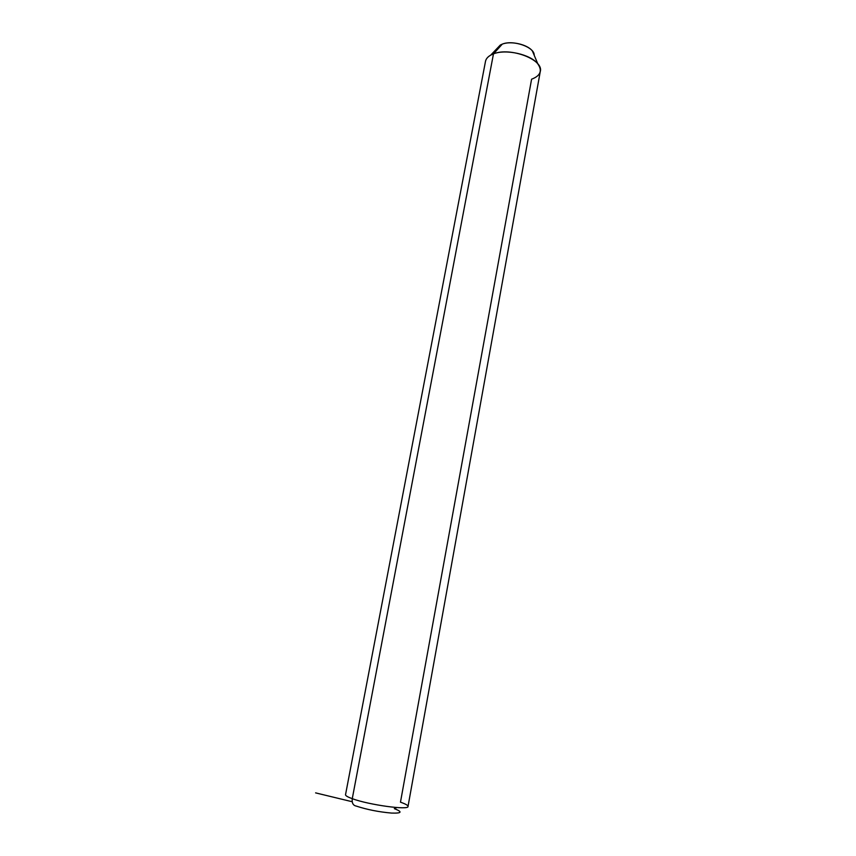 <?xml version="1.0" encoding="UTF-8"?>
<svg xmlns="http://www.w3.org/2000/svg" width="856" height="856" viewBox="0 0 856 856"><rect width="100%" height="100%" fill="white"/><g stroke="black" fill="none" stroke-linecap="round" stroke-linejoin="round"><path stroke-width="1.28" d="M345.524 794.721C345.46 795.716 347.707 797.032 352.265 798.68C351.773 802.96 353.079 805.421 356.182 806.063C353.079 805.421 351.773 802.96 352.265 798.68L493.473 53.875C510.283 46.812 544.052 59.76 540.275 71.519L408.023 806.416C409.243 810.439 368.797 804.897 352.265 798.68C347.707 797.032 345.46 795.716 345.524 794.721L485.513 61.268C486.229 58.101 488.883 55.64 493.473 53.875L352.265 798.68C368.797 804.897 409.243 810.439 408.023 806.416C408.012 805.336 405.498 803.923 400.469 802.179L531.587 79.212C540.457 75.82 542.543 70.738 537.868 63.975C530.827 54.452 506.014 48.781 493.473 53.875L502.258 44.138L496.94 48.589L500.343 45.015L502.258 44.138L493.473 53.875L490.691 55.148C487.674 56.86 485.94 58.968 485.47 61.482M502.258 44.138C510.839 40.607 527.564 44.437 532.411 51.018L534.176 55.201C534.679 47.123 513.065 39.558 502.258 44.138M356.182 806.063C366.967 809.605 378.726 811.937 391.46 813.072C401.828 813.414 402.78 811.937 394.316 808.642L395.825 808.428M352.201 801.73L315.607 792.881M500.343 45.015L490.691 55.148M532.411 51.018L537.868 63.975"/></g></svg>
